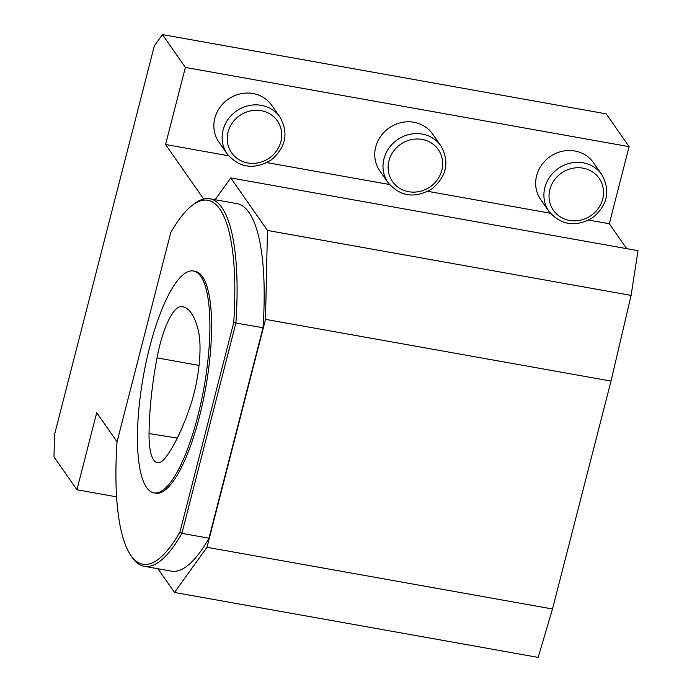 <?xml version="1.0" encoding="UTF-8"?>
<svg xmlns="http://www.w3.org/2000/svg" width="692" height="692" viewBox="0 0 692 692"><rect width="100%" height="100%" fill="white"/><g stroke="black" fill="none" stroke-linecap="round" stroke-linejoin="round"><path stroke-width="1.04" d="M165.682 457.386A56.796 15.544 100.1 0 1 157.473 462.688A56.796 15.544 100.1 0 1 149.04 433.564A136.653 37.394 100.1 0 1 157.015 357.868A56.796 15.544 100.1 0 1 181.564 306.556A136.653 37.394 100.1 0 1 182.844 306.755A136.653 37.394 100.1 0 1 198.336 330.56A56.796 15.544 100.1 0 1 190.421 405.694A136.653 37.394 100.1 0 1 165.682 457.386M200.784 276.35A112.692 30.837 -79.9 0 0 193.483 271.005A112.692 30.837 -79.9 0 0 143.313 376.517A112.692 30.837 -79.9 0 0 153.866 492.877A112.692 30.837 -79.9 0 0 201.13 402.061A112.692 30.837 -79.9 0 0 200.784 276.35M192.359 205.247L194.21 203.837A186.658 51.078 100.1 0 1 209.875 198.794A186.658 51.078 100.1 0 1 235.92 322.913L181.892 533.359L208.984 538.194A186.658 51.078 100.1 0 1 171.348 571.134L144.247 566.29A186.658 51.078 100.1 0 1 131.298 556.143L130.044 554.18A184.868 50.594 -79.9 0 0 179.955 531.949L233.706 322.628A184.868 50.594 -79.9 0 0 192.359 205.247A184.868 50.594 -79.9 0 0 170.786 232.538L117.035 441.859A184.868 50.594 -79.9 0 0 130.044 554.18M179.955 531.949L181.892 533.359A186.658 51.078 100.1 0 1 144.247 566.29M209.875 198.794L236.975 203.638A186.658 51.078 100.1 0 1 263.021 327.748L233.706 322.628M153.866 492.877L155.562 493.18A112.692 30.837 -79.9 0 0 202.825 402.363A112.692 30.837 -79.9 0 0 202.479 276.653A112.692 30.837 -79.9 0 0 195.179 271.307L193.483 271.005M263.021 327.748L208.984 538.194M227.166 153.944L218.914 142.137A32.195 29.877 -34.9 0 1 215.151 117.069A32.195 29.877 -34.9 0 1 240.816 93.74A32.195 29.877 -34.9 0 1 271.705 105.262L279.957 117.078A32.195 29.877 145.1 0 0 249.068 105.556A32.195 29.877 145.1 0 0 223.404 128.885A32.195 29.877 145.1 0 0 227.166 153.944C239.493 168.044 254.198 170.05 271.255 159.964C285.908 147.361 288.815 133.063 279.957 117.078M228.542 155.761L165.57 144.516L185.37 67.418L629.106 146.661L609.306 223.758L588.736 220.082M550.339 213.222L427.838 191.347M389.44 184.496L266.939 162.62M548.964 211.415L540.712 199.599A32.195 29.877 -34.9 0 1 536.949 174.54A32.195 29.877 -34.9 0 1 562.613 151.202A32.195 29.877 -34.9 0 1 593.502 162.724L601.755 174.54A32.195 29.877 145.1 0 0 570.857 163.018A32.195 29.877 145.1 0 0 545.201 186.356A32.195 29.877 145.1 0 0 548.964 211.415C561.29 225.505 575.986 227.512 593.053 217.435C607.706 204.823 610.603 190.525 601.755 174.54M388.065 182.679L379.813 170.863A32.195 29.877 -34.9 0 1 376.05 145.804A32.195 29.877 -34.9 0 1 401.715 122.475A32.195 29.877 -34.9 0 1 432.604 133.997L440.856 145.813A32.195 29.877 145.1 0 0 409.967 134.291A32.195 29.877 145.1 0 0 384.302 157.62A32.195 29.877 145.1 0 0 388.065 182.679C400.391 196.77 415.088 198.777 432.154 188.7C446.807 176.088 449.713 161.798 440.856 145.813M116.576 496.847L76.924 489.772L96.716 412.674L117.052 441.79M267.449 230.445L230.773 177.93L637.998 250.66L631.104 295.389L267.449 230.445L265.512 319.367L611.019 381.067L552.493 608.995L206.995 547.294L174.496 592.456L538.16 657.4L552.493 608.995M265.512 319.367L206.995 547.294M76.924 489.772L54.002 456.945L54.486 434.723L154.325 45.888L162.447 34.6L606.183 113.843L629.106 146.661M157.932 568.737L174.496 592.456M215.091 199.728L230.773 177.93M203.647 199.036L165.57 144.516M162.447 34.6L185.37 67.418M609.306 223.758L626.684 248.636M631.104 295.389L611.019 381.067M149.04 433.564L177.299 438.071M181.564 306.556L184.098 307.11M157.015 357.868L199.045 365.428M228.343 131.082A27.905 25.889 -34.9 0 1 274.257 117.233A27.905 25.889 -34.9 0 1 260.841 162.162A27.905 25.889 -34.9 0 1 228.343 131.082M550.14 188.553A27.905 25.889 -34.9 0 1 596.054 174.695A27.905 25.889 -34.9 0 1 582.638 219.624A27.905 25.889 -34.9 0 1 550.14 188.553M389.241 159.817A27.905 25.889 -34.9 0 1 435.156 145.96A27.905 25.889 -34.9 0 1 421.739 190.897A27.905 25.889 -34.9 0 1 389.241 159.817"/></g></svg>
